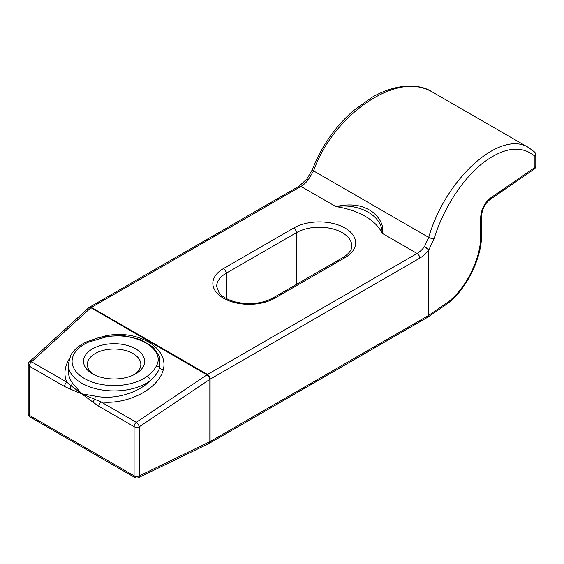 <?xml version="1.0" encoding="UTF-8"?>
<svg xmlns="http://www.w3.org/2000/svg" width="564" height="564" viewBox="0 0 564 564"><rect width="100%" height="100%" fill="white"/><g stroke="black" fill="none" stroke-linecap="round" stroke-linejoin="round"><path stroke-width="0.85" d="M93.941 374.595A26.734 15.432 180 0 1 87.371 364.457A26.734 15.432 180 0 1 103.875 350.195A26.734 15.432 180 0 1 133.012 353.543A26.734 15.432 180 0 1 140.845 364.457A26.734 15.432 180 0 1 134.274 374.595M135.713 348.862A30.555 17.639 180 0 1 135.713 373.812A30.555 17.639 180 0 1 92.503 373.812A30.555 17.639 180 0 1 92.503 348.862A30.555 17.639 180 0 1 135.713 348.862M72.389 382.97L81.702 393.792L70.951 385.698A3.821 2.7 -35.7 0 0 72.389 382.97C69.668 379.121 68.3 374.926 68.279 370.372L68.279 364.457A45.832 26.459 180 0 0 99.165 389.47A45.832 26.459 180 0 0 150.193 380.77C137.708 393.418 113.766 400.08 95.133 396.097L81.702 393.792L93.116 402.252A3.821 1.699 129.4 0 1 94.681 399.404A3.821 1.424 101.7 0 0 95.133 396.097M70.288 389.075L64.571 386.523A3.821 2.207 -60 0 1 66.799 382.159L70.951 385.698A3.821 2.616 -71.6 0 0 70.288 389.075L101.062 401.942A3.821 2.207 120 0 0 98.834 406.306L134.084 426.652L134.084 475.776A3.821 2.207 120 0 0 134.874 477.525A3.821 3.821 0 0 0 138.448 477.659L209.061 443.445A3.821 3.821 0 0 0 209.307 443.318A3.821 2.207 -120 0 0 210.097 441.57L428.605 315.41L428.605 250.028A3.821 0.649 37 0 0 424.438 246.701A3.821 0.811 33.5 0 1 428.83 249.887L434.083 238.762A3.821 0.938 -163.1 0 1 428.725 237.381L424.438 246.701A19.098 11.026 120 0 1 417.085 253.462L382.131 233.284C382.554 216.16 359.811 203.026 335.911 206.593L300.957 186.416A19.098 11.026 120 0 0 308.311 179.655L313.605 170.92C333.493 113.738 398.748 70.218 432.116 91.883L528.863 147.74C500.67 129.064 445.532 178.421 428.725 237.381L313.605 170.92A3.821 1.1 20.5 0 1 312.456 169.538L312.456 169.538C321.254 146.718 334.776 127.203 353.022 110.988L371.88 97.396C379.149 93.208 386.396 90.162 393.63 88.266C408.216 84.501 421.04 85.714 432.116 91.883M105.708 336.236L124.348 335.686L140.542 339.549L152.964 346.945L159.845 356.815L159.64 367.918C157.885 372.564 154.733 376.851 150.193 380.77A3.821 2.453 53.6 0 0 147.183 376.294C151.434 373.164 154.522 369.674 156.461 365.832C165.922 349.109 135.353 331.413 106.328 336.884L88.203 342.242A3.821 1.925 65.7 0 0 86.63 341.883L98.094 337.857L105.708 336.236A3.821 0.86 80.6 0 1 106.328 336.884M382.131 233.284C385.05 225.29 377.457 214.059 368.708 209.625C359.846 204.654 348.912 203.646 335.911 206.593A64.923 37.485 0 0 1 382.131 233.284M434.083 238.762C442.98 209.554 461.415 180.55 481.6 163.983C503.25 147.289 521.016 144.708 534.905 156.235L534.905 167.445L490.546 197.964A3.821 2.39 -124.5 0 1 489.785 199.698L534.143 169.172A3.821 3.821 0 0 0 535.8 166.028L535.8 154.818A3.821 2.207 180 0 1 534.905 156.235A3.821 3.208 -46.5 0 0 534.609 152.047L528.863 147.74M306.872 178.943A3.821 0.486 40.4 0 1 308.311 179.655A3.821 0.649 37 0 0 306.731 179.126A3.821 3.821 0 0 1 306.872 178.943L312.456 169.538M99.863 337.413L104.974 336.017C136.721 328.819 169.137 347.614 163.292 369.681C158.526 388.927 127.845 404.832 101.062 401.942L136.312 422.295L206.925 374.863A3.821 1.593 56.1 0 1 209.85 379.353L209.85 441.697L139.237 475.91A3.821 2.002 64.2 0 1 138.448 477.659M88.978 307.57A3.821 1.791 52 0 1 89.041 307.521A3.821 1.791 52 0 1 90.917 307.732L206.925 374.863A3.821 1.791 52 0 1 210.097 379.227L210.097 441.57A3.821 2.207 180 0 1 209.85 441.697A3.821 2.002 64.2 0 1 209.061 443.445M64.571 386.523L29.321 366.17A3.821 2.207 -60 0 1 31.549 361.813A3.821 1.974 47.7 0 0 29.448 361.785A3.821 3.821 0 0 0 28.2 364.612A3.821 2.207 0 0 0 29.321 366.17L29.321 415.294L134.084 475.776A3.821 2.207 180 0 0 139.237 475.91L139.237 426.786A3.821 2.207 180 0 1 134.084 426.652A3.821 2.207 120 0 1 136.312 422.295A3.821 1.593 56.1 0 1 139.237 426.786L209.85 379.353A3.821 2.207 180 0 0 210.097 379.227L210.217 379.135A3.821 1.791 52 0 0 207.044 374.771A3.821 2.207 120 0 1 207.517 374.454A3.821 2.207 60 0 1 210.217 379.135L419.785 258.143A22.912 13.233 120 0 0 428.605 250.028A3.821 2.207 180 0 0 428.83 249.887L428.83 315.269A3.821 2.207 180 0 1 428.605 315.41A3.821 2.207 -120 0 1 427.815 317.158L209.307 443.318A3.821 2.207 -120 0 1 209.173 443.382M163.292 369.681A3.821 2.707 15.7 0 1 159.64 367.918A3.821 2.996 26.4 0 0 156.461 365.832M29.448 361.785L88.696 307.796A3.821 1.974 47.7 0 1 90.804 307.824L90.917 307.732A3.821 2.207 120 0 1 91.389 307.408L207.517 374.454L417.085 253.462A3.821 2.207 60 0 1 419.785 258.143M88.823 307.704A3.821 1.791 52 0 1 88.922 307.613A3.821 1.791 52 0 1 90.804 307.824L31.549 361.813L66.799 382.159C63.732 374.778 64.472 367.178 69.012 359.367M98.834 406.306L93.116 402.252M274.795 298.194A3.821 2.207 -120 0 0 272.884 298.003C262.309 303.58 250.099 304.969 236.26 302.163C225.741 299.597 220.348 294.789 219.072 292.758L216.675 286.498A32.465 18.746 0 0 1 226.185 273.244A3.821 2.207 -120 0 0 223.478 268.57A36.279 20.946 0 0 0 223.478 298.194A36.279 20.946 0 0 0 274.795 298.194L345.006 257.656A3.821 2.207 -120 0 0 343.095 257.466L272.884 298.003M226.185 298.448L226.185 273.244L296.396 232.706A3.821 2.207 -120 0 0 293.696 228.032L223.478 268.57M343.095 257.466C352.232 251.551 351.802 247.208 351.816 245.96A32.465 18.746 0 0 0 331.773 228.646A32.465 18.746 0 0 0 296.396 232.706L296.396 284.425M345.006 257.656A36.279 20.946 0 0 0 345.006 228.032A36.279 20.946 0 0 0 293.696 228.032M89.239 307.401A3.821 2.207 60 0 1 89.479 307.225L299.047 186.226A3.821 2.207 60 0 1 300.957 186.416L91.389 307.408A3.821 2.207 60 0 0 89.479 307.225A3.821 3.821 0 0 0 89.041 307.521L88.922 307.613A3.821 3.821 0 0 0 88.696 307.796M446.194 303.326L428.83 315.269A3.821 2.39 -124.5 0 1 428.069 316.996L445.433 305.053A3.821 2.39 -124.5 0 0 446.194 303.326C464.63 291.13 481.078 259.003 480.69 235.935L480.69 217.225C481.289 209.251 484.575 202.828 490.546 197.964M147.183 376.294A42.011 24.252 180 0 1 84.403 378.486A42.011 24.252 180 0 1 88.203 342.242M28.2 364.612L28.2 413.736A3.821 2.207 0 0 0 29.321 415.294A3.821 2.207 120 0 0 30.111 417.043L134.874 477.525M445.433 305.053C464.976 292.131 481.98 258.968 481.585 234.511A3.821 2.207 180 0 1 480.69 235.935M481.585 234.511L481.585 215.808A3.821 2.207 180 0 1 480.69 217.225M534.143 169.172A3.821 2.39 -124.5 0 0 534.905 167.445A3.821 2.207 180 0 0 535.8 166.028M86.63 341.883C79.27 345.203 73.983 349.638 70.768 355.186L68.279 364.457M28.2 413.736A3.821 3.821 0 0 0 30.111 417.043M489.785 199.698C484.913 203.731 482.178 209.103 481.585 215.808M535.8 154.818A3.821 3.821 0 0 0 534.609 152.047M299.047 186.226L306.731 179.126"/></g></svg>
